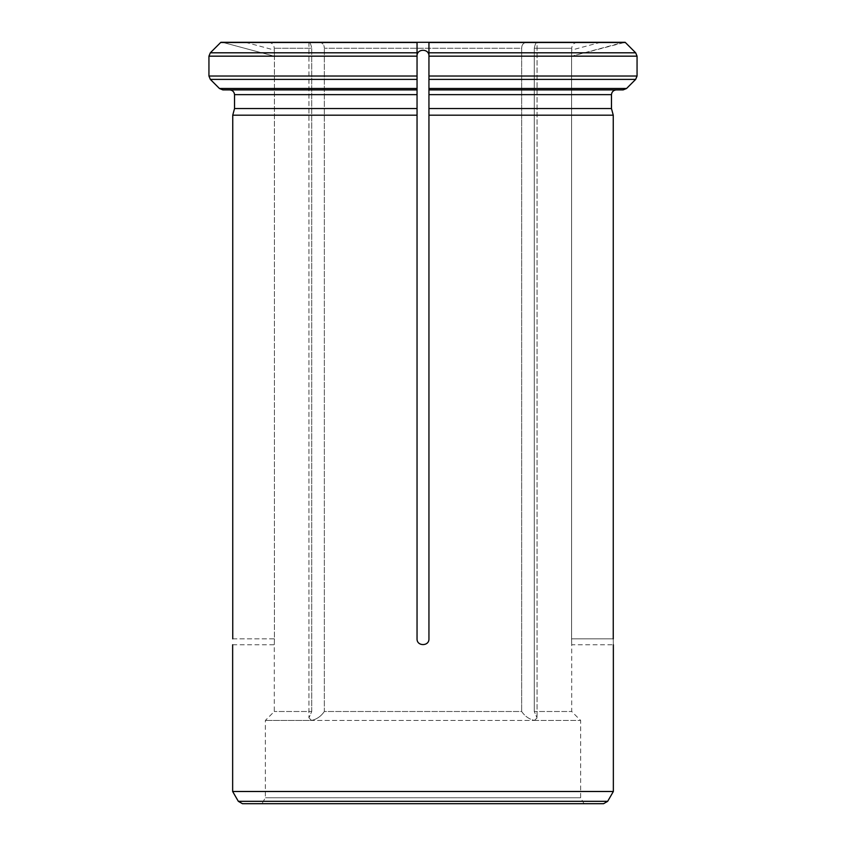 <?xml version="1.0" encoding="UTF-8"?>
<svg xmlns="http://www.w3.org/2000/svg" width="846" height="846" viewBox="0 0 846 846"><rect width="100%" height="100%" fill="white"/><g stroke="black" fill="none" stroke-linecap="round" stroke-linejoin="round"><path stroke-width="0.63" stroke-dasharray="4.23 3.17" d="M613.255 638.825L571.589 638.825L571.589 56.227L625.141 42.3L600.597 42.3L623.587 42.3L571.589 56.227C571.716 48.296 571.716 48.296 571.589 56.227C571.716 48.296 571.716 48.296 571.589 56.227L571.589 638.825C571.716 646.492 571.716 646.492 571.589 638.825C571.716 646.492 571.716 646.492 571.589 638.825L613.255 638.825C613.361 646.492 613.361 646.492 613.255 638.825L613.255 115.193L428.943 115.193L428.943 638.825C429.303 646.492 416.697 646.492 417.057 638.825C416.697 646.492 429.303 646.492 428.943 638.825C429.303 646.492 416.697 646.492 417.057 638.825L417.057 115.193M534.27 711.497L534.27 48.254C535.053 44.404 535.973 42.427 537.051 42.3C535.973 42.416 535.053 44.404 534.27 48.254L571.706 48.254L534.27 48.254L534.27 711.497L571.706 711.497L534.27 711.497L537.062 717.926L534.27 711.497M534.461 720.422L537.062 717.926L534.461 720.422L580.631 720.422L534.461 720.422C529.205 719.28 524.932 716.298 521.654 711.497L521.654 48.254C521.76 44.404 523.695 42.427 527.46 42.3C523.695 42.416 521.771 44.404 521.654 48.254L324.346 48.254C324.24 44.404 322.305 42.427 318.54 42.3L308.927 42.3C310.027 42.416 310.947 44.404 311.73 48.254C310.947 44.404 310.027 42.427 308.949 42.3L318.54 42.3C322.305 42.416 324.23 44.404 324.346 48.254L521.654 48.254L521.654 711.497L324.346 711.497L324.346 48.254L324.346 711.497L521.654 711.497C524.932 716.298 529.194 719.269 534.461 720.422L311.54 720.422L308.938 717.926L311.54 720.422L265.369 720.422L311.54 720.422C316.795 719.28 321.068 716.298 324.346 711.497C321.068 716.298 316.806 719.269 311.54 720.422L534.461 720.422M537.051 42.3L577.659 42.3L527.46 42.3L537.073 42.3L537.073 717.926L537.073 42.3M220.859 42.3L428.943 42.3L428.943 638.825L428.943 56.164L428.943 76.024L637.059 76.024L635.663 79.387L428.943 79.387M232.745 638.825L274.411 638.825L274.411 56.227L222.413 42.3L274.411 56.227C274.284 48.296 274.284 48.296 274.411 56.227C274.284 48.296 274.284 48.296 274.411 56.227L274.411 638.825C274.284 646.492 274.284 646.492 274.411 638.825C274.284 646.492 274.284 646.492 274.411 638.825L232.745 638.825L232.745 115.193L417.046 115.193M311.73 711.497L311.73 48.254L274.294 48.254L311.73 48.254L311.73 711.497L274.294 711.497L311.73 711.497L308.938 717.926L311.73 711.497M308.927 42.3L308.927 717.926L308.927 42.3M625.141 42.3L428.943 42.3L428.943 56.164L637.059 56.164L635.663 52.801L428.943 52.801M613.35 791.486L232.65 791.486M417.046 94.646L234.532 94.646L234.532 108.531L417.046 108.531M417.057 56.227L417.057 76.024M417.057 88.492L219.442 88.492L222.815 89.888L417.057 89.888L417.057 108.531M417.057 52.801L210.337 52.801L208.941 56.164L208.941 76.024L210.337 79.387L417.046 79.387M616.237 89.888L428.943 89.888L623.185 89.888L428.943 89.888L428.943 108.531L611.468 108.531M428.943 88.492L626.558 88.492L623.185 89.888M242.453 803.7L603.547 803.7M584.068 803.7L261.932 803.7L584.068 803.7L580.631 797.757L580.631 720.422L571.706 711.497L571.706 644.768L613.35 644.768M580.631 797.757L265.369 797.757L580.631 797.757M417.046 42.501L220.637 42.501M417.057 56.164L208.941 56.164M208.941 76.024L417.046 76.024M625.363 42.501L428.943 42.501M428.943 94.646L611.468 94.646M238.329 801.321L607.671 801.321M577.659 42.3C574.043 42.649 572.065 44.637 571.706 48.254L571.706 50.041M268.341 42.3C271.957 42.649 273.935 44.637 274.294 48.254L274.294 50.041M232.65 644.768L274.294 644.768L274.294 711.497L265.369 720.422L265.369 797.757L261.932 803.7M600.597 42.3L571.716 50.041M245.403 42.3L274.284 50.041"/><path stroke-width="1.27" d="M417.057 56.227C416.57 48.307 429.419 48.285 428.943 56.227C429.43 48.307 416.581 48.285 417.057 56.227M417.057 42.3L220.859 42.3L210.337 52.801L208.941 56.164L208.941 76.024L417.057 76.024L417.057 89.888M625.141 42.3L417.046 42.3L417.046 89.888L229.763 89.888C232.597 90.236 234.183 91.823 234.532 94.646L234.532 108.531L417.057 108.531L417.057 115.193L232.745 115.193L232.745 638.825C232.639 646.492 232.639 646.492 232.745 638.825C232.639 646.492 232.639 646.492 232.745 638.825M428.943 42.501L625.363 42.501L635.663 52.801L637.059 56.164L428.943 56.164L428.943 42.3L428.943 638.825C429.303 646.492 416.697 646.492 417.046 638.825L417.046 94.646L234.532 94.646C234.183 91.823 232.597 90.236 229.763 89.888L222.815 89.888L219.442 88.492L210.337 79.387L219.442 88.492L417.057 88.492M238.329 801.321L242.453 803.7L603.547 803.7L607.671 801.321L238.329 801.321L232.65 791.486L613.35 791.486L613.35 644.768M613.255 638.825C613.361 646.492 613.361 646.492 613.255 638.825L613.255 115.193L428.943 115.193L428.943 108.531L611.468 108.531L613.255 115.193L611.468 108.531L611.468 94.646L611.468 108.531M234.532 108.531L232.745 115.193L234.532 108.531M220.859 42.3L210.337 52.801L417.057 52.801M417.046 89.888L417.046 94.646M208.941 76.024L210.337 79.387L417.057 79.387M611.468 94.646C611.817 91.812 613.403 90.226 616.237 89.888C613.403 90.226 611.817 91.812 611.468 94.646L428.943 94.646M623.185 89.888L428.943 89.888L428.943 76.024L637.059 76.024L635.663 79.387L626.558 88.492L623.185 89.888L616.237 89.888M637.059 56.164L637.059 76.024L637.059 56.164M625.363 42.501L635.663 52.801L428.943 52.801M428.943 79.387L635.663 79.387L626.558 88.492L428.943 88.492M417.046 42.3L417.046 56.164M220.637 42.501L417.046 42.501M208.941 56.164L417.057 56.164M232.65 644.768L232.65 791.486M607.671 801.321L613.35 791.486"/></g></svg>
